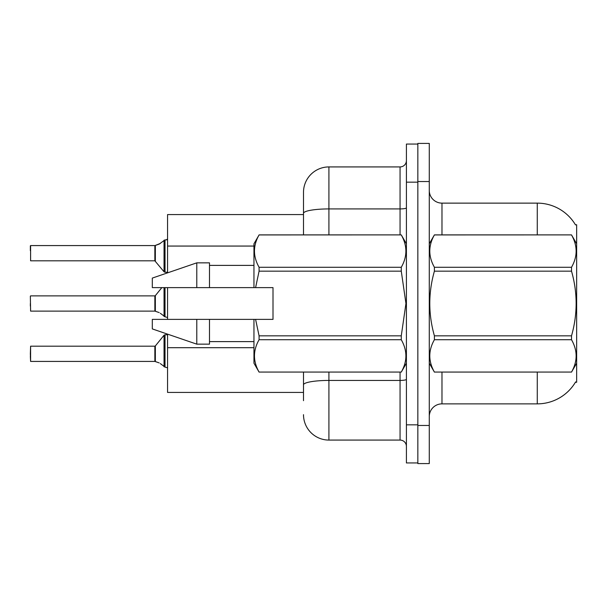 <?xml version="1.0" encoding="UTF-8"?>
<svg xmlns="http://www.w3.org/2000/svg" width="607" height="607" viewBox="0 0 607 607"><rect width="100%" height="100%" fill="white"/><g stroke="black" fill="none" stroke-linecap="round" stroke-linejoin="round"><path stroke-width="0.91" d="M575.497 224.886A44.463 44.463 0 0 0 537.263 203.133A44.463 44.463 0 0 1 575.497 224.886L576.65 224.734L576.65 382.266L575.398 382.266L575.626 381.894A44.463 44.463 0 0 1 537.263 403.867A44.463 44.463 0 0 0 575.398 382.266M303.5 213.33L303.5 192.336A25.411 25.411 0 0 1 328.911 166.925L328.911 208.922A25.411 4.416 180 0 0 303.5 213.33L303.5 234.894L303.5 206.312L303.5 214.567L167.562 214.567L167.562 272.862M303.5 392.433L167.562 392.433L167.562 334.138M167.562 319.381L167.562 287.619M429.278 416.569A12.701 12.701 0 0 1 441.979 403.867L537.263 403.867L537.263 372.106M417.844 425.461L417.844 463.581L429.278 463.581L429.278 425.461L417.844 425.461M429.278 181.539L429.278 143.419L417.844 143.419L417.844 181.539L429.278 181.539L429.278 425.461M537.263 234.894L537.263 203.133L441.979 203.133A12.701 12.701 0 0 1 429.278 190.431A12.701 12.701 0 0 0 441.979 203.133L441.979 234.894M303.5 400.688L303.5 372.106L303.5 400.688M406.409 424.832L406.409 462.944L417.844 462.944L417.844 144.056L406.409 144.056L406.409 424.832L417.844 424.832M328.911 372.106L328.911 440.075L400.059 440.075L400.059 372.106M328.911 166.925L400.059 166.925A6.351 6.351 0 0 0 406.409 160.574M303.5 192.336L303.5 206.312M406.409 446.426A6.351 6.351 0 0 0 400.059 440.075M328.911 440.075A25.411 25.411 0 0 1 303.5 414.664M154.96 361.423L159.163 362.895L155.354 361.575L155.346 345.952L154.853 346.187L154.861 361.415A0.637 0.637 180 0 1 154.96 361.423A0.637 0.637 -0 0 0 154.861 361.415L154.853 353.813M30.35 353.813L30.6 346.187L30.6 361.423L30.35 353.813M160.324 363.578L165.021 367.121L165.021 334.753L167.562 334.753M165.021 367.129L167.509 367.774M30.35 356.347L30.6 361.423L154.853 361.423M154.96 311.118L159.163 312.582L155.354 311.262L155.346 295.639L154.853 295.875L154.861 311.11A0.637 0.637 180 0 1 154.96 311.118A0.637 0.637 -0 0 0 154.861 311.11L154.853 303.5M30.35 303.5L30.35 306.042M30.35 296.133L30.6 311.118L154.853 311.118M160.324 313.273L165.021 316.808L165.021 287.619M165.021 316.824L167.509 317.461M167.562 272.247L165.021 272.247L165.021 239.871L159.163 244.105L154.96 245.577A0.637 0.637 0 0 1 154.861 245.585A0.637 0.637 180 0 0 154.96 245.577M30.6 245.577L30.6 260.813L30.6 245.577L154.853 245.577L154.853 260.813L154.853 245.577M167.562 238.991L166.637 239.833L167.562 238.991L166.637 239.833L167.562 238.991L166.637 239.833L167.562 238.991L166.637 239.833L167.562 238.991L166.288 239.871L165.021 239.871M154.853 253.187L154.853 260.813L164.034 271.777L164.049 240.205M30.35 250.653L30.35 245.827L30.35 250.653M576.65 243.786L571.513 234.894L434.407 234.932C428.261 245.668 428.261 256.442 434.407 267.27L434.407 271.162C428.261 292.665 428.261 314.221 434.407 335.838L434.407 339.73C428.261 350.467 428.261 361.241 434.407 372.068L571.513 372.068C577.667 361.332 577.667 350.558 571.513 339.73L434.407 339.73M434.407 267.27L571.513 267.27C577.667 256.533 577.667 245.759 571.513 234.932M571.513 267.27L571.513 271.162L434.407 271.162M434.407 335.838L571.513 335.838C577.667 314.221 577.667 292.665 571.513 271.162M571.513 335.838L571.513 339.73M576.65 363.214L571.513 372.106M429.278 243.786L434.407 234.894L571.513 234.894M429.278 363.214L434.407 372.106M434.407 372.068L571.513 372.068M255.593 287.619L273.006 287.619L273.006 319.381L255.593 319.381L259.083 335.838L401.273 335.838L405.946 303.5L401.273 271.162L259.083 271.162L255.593 287.619L253.954 287.619L253.954 243.786L259.083 234.932C252.937 245.668 252.937 256.442 259.083 267.27L259.083 271.162M401.273 335.838L401.273 339.73L259.083 339.73C252.937 350.467 252.937 361.241 259.083 372.068L401.273 372.068C407.426 361.332 407.426 350.558 401.273 339.73M255.593 319.381L253.954 319.381L253.954 363.214L259.083 372.106M259.083 335.838L259.083 339.73M196.782 319.381L152.311 319.381L152.311 328.911L196.782 344.154L209.483 344.154L209.483 319.381L196.782 319.381L196.782 344.154M152.311 319.381L169.118 319.381M253.954 319.381L209.483 319.381M259.083 372.068L401.273 372.068M259.083 234.894L401.273 234.894L259.083 234.932M259.083 267.27L401.273 267.27L401.273 271.162M401.273 267.27C407.426 256.533 407.426 245.759 401.273 234.932M196.782 287.619L196.782 262.846L152.311 278.089L152.311 287.619L253.954 287.619M196.782 262.846L209.483 262.846L209.483 287.619M155.354 245.425L160.324 243.422L155.354 245.425L155.346 261.048M159.163 244.105L160.324 243.422M253.954 246.063L167.562 246.063M253.954 347.697L167.562 347.697M441.979 372.106L441.979 403.867M429.528 243.354A12.701 2.208 0 0 1 429.278 242.921M406.409 379.329A6.351 1.1 0 0 1 400.059 380.43L328.911 380.43A25.411 4.416 180 0 0 303.5 384.846M406.409 182.168L417.844 182.168M328.911 234.894L328.911 208.922L400.059 208.922L400.059 166.925M400.059 234.894L400.059 208.922A6.351 1.1 0 0 0 406.409 207.814M155.346 345.952L164.034 335.223L165.021 334.753L164.034 335.223L164.049 366.795M164.034 287.619L164.049 316.482M30.6 346.187L154.853 346.187M30.6 295.875L154.853 295.875M155.346 295.639L161.841 287.619M30.6 260.813L154.853 260.813M165.021 272.247L164.034 271.777L165.021 272.247M406.409 363.214L401.273 372.106M209.483 341.612L253.954 341.612M406.409 243.786L401.273 234.894M209.483 265.388L253.954 265.388M165.021 334.753L164.034 335.223"/></g></svg>
